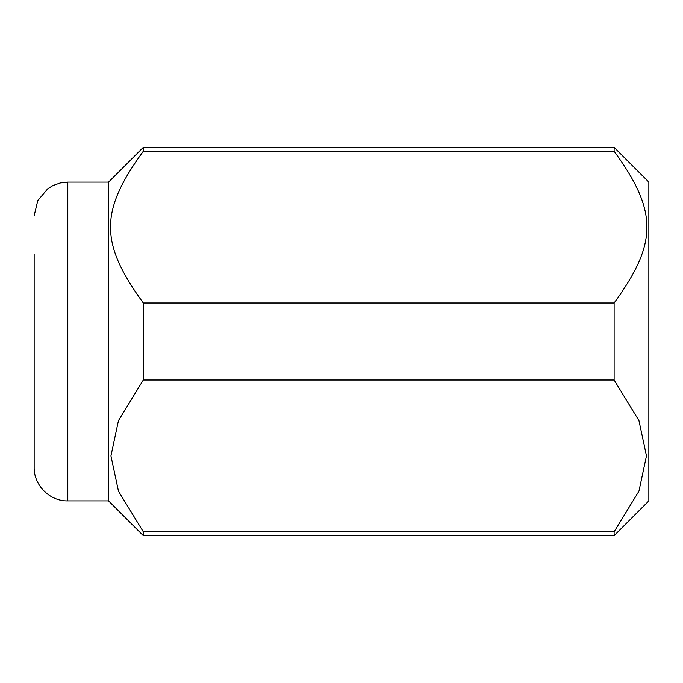 <?xml version="1.0" encoding="UTF-8"?>
<svg xmlns="http://www.w3.org/2000/svg" width="683" height="683" viewBox="0 0 683 683"><rect width="100%" height="100%" fill="white"/><g stroke="black" fill="none" stroke-linecap="round" stroke-linejoin="round"><path stroke-width="1.02" d="M614.119 531.758L143.293 531.758L118.466 491.171L110.936 455.885L118.466 420.591L143.293 380.013L614.119 380.013L638.947 420.591L646.468 455.885L638.947 491.171L614.119 531.758L614.119 535.617L648.85 500.887L648.85 182.113L614.119 147.383L143.293 147.383L108.563 182.113L108.563 500.887L67.796 500.887C49.816 501.348 33.689 485.22 34.15 467.24L34.15 403.269M34.15 254.144L34.15 430.41M143.293 531.758L143.293 535.617L108.563 500.887M614.119 147.383L614.119 151.242C657.831 211.312 657.831 242.917 614.119 302.987L143.293 302.987L143.293 380.013M143.293 302.987C99.573 242.917 99.573 211.312 143.293 151.242L614.119 151.242M143.293 147.383L143.293 151.242M614.119 302.987L614.119 380.013M108.563 182.113L67.796 182.113L67.796 500.887M614.119 535.617L143.293 535.617M67.796 182.113L60.198 182.984L52.992 185.545L47.81 188.696L37.761 200.606L34.15 215.76"/></g></svg>
